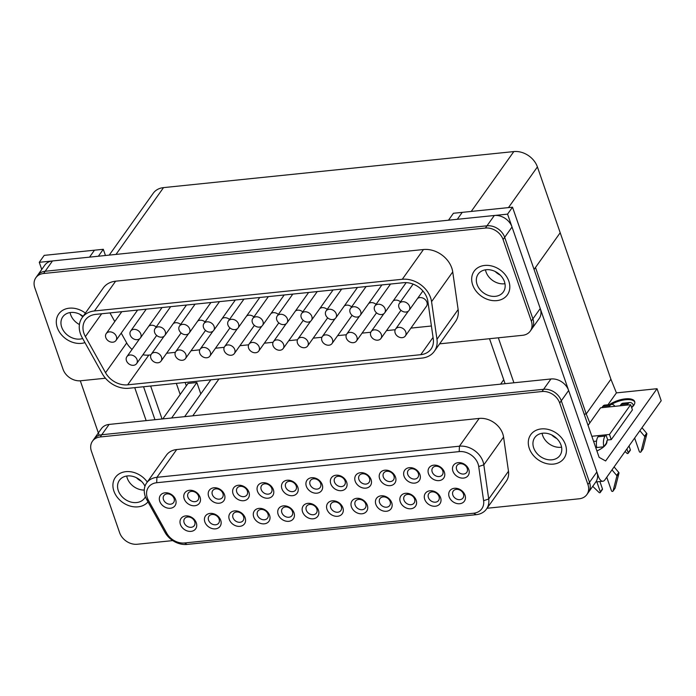 <?xml version="1.0" encoding="UTF-8"?>
<svg xmlns="http://www.w3.org/2000/svg" width="696" height="696" viewBox="0 0 696 696"><rect width="100%" height="100%" fill="white"/><g stroke="black" fill="none" stroke-linecap="round" stroke-linejoin="round"><path stroke-width="1.04" d="M611.993 469.887L616.647 475.412A0.896 0.705 35.4 0 1 616.856 476.125L613.063 490.993A0.896 0.705 35.4 0 1 611.453 490.75L606.764 477.221M614.107 466.912L618.77 472.436A0.896 0.705 35.4 0 1 618.97 473.149L615.177 488.018A0.896 0.705 35.4 0 1 614.942 488.357M109.228 255.119L153.251 193.236A19.906 15.747 35.4 0 1 163.525 187.615L513.822 151.58A19.906 15.747 35.4 0 1 537.408 166.927L560.202 232.742L534.067 269.465M620.066 405.794L627.122 405.072L628.001 403.828A9.953 4.524 84.1 0 1 629.958 402.505L622.903 403.236A9.953 4.524 84.1 0 0 620.945 404.55L620.066 405.794M631.716 407.543L633.447 405.107A9.953 4.524 84.1 0 0 629.958 402.505M70.627 314.627A15.425 12.206 -144.6 0 0 79.422 324.527A15.425 12.206 35.4 0 1 70.627 314.627A15.425 12.206 35.4 0 1 70.078 312.556A15.425 12.206 -144.6 0 0 70.627 314.627M82.841 316.689A15.425 12.206 35.4 0 1 79.796 314.235M127.237 478.108A15.425 12.206 -144.6 0 0 144.272 490.071A15.425 12.206 35.4 0 1 127.237 478.108A15.425 12.206 35.4 0 1 126.689 476.038A15.425 12.206 -144.6 0 0 127.237 478.108M141.427 481.293A15.425 12.206 35.4 0 1 136.407 477.717M99.171 435.287L80.301 380.799M41.743 269.456L39.272 262.314L44.213 255.371L94.482 250.195L89.54 257.137L39.272 262.314M146.151 420.619L134.737 387.655L146.151 420.619M89.54 257.137L94.482 250.195L103.295 249.29L98.362 256.232L89.54 257.137M439.637 343.841L522.557 335.307A14.929 11.815 -144.6 0 0 530.265 331.096L531.848 328.86A14.929 11.815 -144.6 0 0 532.91 318.846L540.253 308.528A14.929 11.815 35.4 0 1 539.191 318.542L531.848 328.86A14.929 11.815 -144.6 0 0 532.91 318.846L504.687 237.319A14.929 11.815 -144.6 0 0 487 225.809L45.162 271.266A14.929 11.815 -144.6 0 0 37.453 275.486L35.861 277.713A14.929 11.815 -144.6 0 0 34.8 287.735L63.032 369.254A14.929 11.815 -144.6 0 0 80.719 380.764L105.444 378.224M540.253 308.528L512.021 227.009L504.687 237.319A14.929 11.815 -144.6 0 0 487 225.809L45.162 271.266A14.929 11.815 -144.6 0 0 37.453 275.486L44.788 265.167A14.929 11.815 35.4 0 1 52.496 260.948L43.57 273.502A14.929 11.815 -144.6 0 0 35.861 277.713M530.265 331.096A14.929 11.815 -144.6 0 0 531.326 321.074L503.095 239.555A14.929 11.815 -144.6 0 0 485.408 228.044L494.334 215.49L52.496 260.948M494.334 215.49A14.929 11.815 35.4 0 1 512.021 227.009M486.487 509.054L506.244 481.284A19.906 15.747 -144.6 0 0 508.48 471.236L503.573 437.079A19.906 15.747 -144.6 0 0 502.764 433.773A19.906 15.747 -144.6 0 0 479.179 418.426L459.421 446.197A19.906 15.747 35.4 0 1 483.007 461.544A19.906 15.747 35.4 0 1 483.816 464.85L488.714 499.006A19.906 15.747 35.4 0 1 486.487 509.054A19.906 15.747 35.4 0 1 476.212 514.675L187.085 544.42A19.906 15.747 35.4 0 1 164.961 532.318L146.691 499.537A19.906 15.747 35.4 0 1 145.229 496.292A19.906 15.747 35.4 0 1 146.647 482.937A19.906 15.747 35.4 0 1 156.922 477.317L459.421 446.197L459.195 451.608L156.704 482.728A15.921 12.598 -144.6 0 0 147.343 497.918A15.921 12.598 -144.6 0 0 148.518 500.511L166.788 533.284A15.921 12.598 -144.6 0 0 184.484 542.976L473.611 513.23A15.921 12.598 -144.6 0 0 483.616 500.694L478.709 466.538A15.921 12.598 -144.6 0 0 478.065 463.893A15.921 12.598 -144.6 0 0 459.195 451.608M175.644 499.711A8.961 7.091 35.4 0 1 170.381 508.254A8.961 7.091 35.4 0 1 159.767 501.346A8.961 7.091 35.4 0 1 165.03 492.803A8.961 7.091 35.4 0 1 175.644 499.711M163.473 499.589A5.968 4.724 -144.6 0 0 168.241 503.965A5.968 4.724 -144.6 0 0 173.635 502.503A5.968 4.724 -144.6 0 0 174.061 498.501A5.968 4.724 -144.6 0 0 169.285 494.117A5.968 4.724 -144.6 0 0 163.899 495.578A5.968 4.724 -144.6 0 0 163.473 499.589M200.074 497.196A8.961 7.091 35.4 0 1 194.81 505.74A8.961 7.091 35.4 0 1 184.196 498.832A8.961 7.091 35.4 0 1 189.46 490.297A8.961 7.091 35.4 0 1 200.074 497.196M187.903 497.075A5.968 4.724 -144.6 0 0 192.67 501.451A5.968 4.724 -144.6 0 0 198.064 499.989A5.968 4.724 -144.6 0 0 198.482 495.987A5.968 4.724 -144.6 0 0 193.714 491.602A5.968 4.724 -144.6 0 0 188.329 493.064A5.968 4.724 -144.6 0 0 187.903 497.075M224.504 494.691A8.961 7.091 35.4 0 1 219.24 503.225A8.961 7.091 35.4 0 1 208.626 496.318A8.961 7.091 35.4 0 1 213.889 487.783A8.961 7.091 35.4 0 1 224.504 494.691M212.332 494.56A5.968 4.724 -144.6 0 0 217.1 498.936A5.968 4.724 -144.6 0 0 222.485 497.475A5.968 4.724 -144.6 0 0 222.911 493.473A5.968 4.724 -144.6 0 0 218.144 489.088A5.968 4.724 -144.6 0 0 212.758 490.55A5.968 4.724 -144.6 0 0 212.332 494.56M248.933 492.176A8.961 7.091 35.4 0 1 243.67 500.711A8.961 7.091 35.4 0 1 233.056 493.803A8.961 7.091 35.4 0 1 238.319 485.269A8.961 7.091 35.4 0 1 248.933 492.176M236.762 492.046A5.968 4.724 -144.6 0 0 241.529 496.431A5.968 4.724 -144.6 0 0 246.915 494.96A5.968 4.724 -144.6 0 0 247.341 490.958A5.968 4.724 -144.6 0 0 242.573 486.574A5.968 4.724 -144.6 0 0 237.188 488.044A5.968 4.724 -144.6 0 0 236.762 492.046M273.363 489.662A8.961 7.091 35.4 0 1 268.099 498.197A8.961 7.091 35.4 0 1 257.485 491.289A8.961 7.091 35.4 0 1 262.749 482.754A8.961 7.091 35.4 0 1 273.363 489.662M261.191 489.532A5.968 4.724 -144.6 0 0 265.959 493.916A5.968 4.724 -144.6 0 0 271.344 492.455A5.968 4.724 -144.6 0 0 271.771 488.444A5.968 4.724 -144.6 0 0 267.003 484.059A5.968 4.724 -144.6 0 0 261.618 485.53A5.968 4.724 -144.6 0 0 261.191 489.532M297.792 487.148A8.961 7.091 35.4 0 1 292.529 495.683A8.961 7.091 35.4 0 1 281.915 488.783A8.961 7.091 35.4 0 1 287.178 480.24A8.961 7.091 35.4 0 1 297.792 487.148M285.621 487.017A5.968 4.724 -144.6 0 0 290.389 491.402A5.968 4.724 -144.6 0 0 295.774 489.94A5.968 4.724 -144.6 0 0 296.2 485.93A5.968 4.724 -144.6 0 0 291.433 481.554A5.968 4.724 -144.6 0 0 286.047 483.015A5.968 4.724 -144.6 0 0 285.621 487.017M322.222 484.633A8.961 7.091 35.4 0 1 316.958 493.177A8.961 7.091 35.4 0 1 306.344 486.269A8.961 7.091 35.4 0 1 311.608 477.726A8.961 7.091 35.4 0 1 322.222 484.633M310.051 484.503A5.968 4.724 -144.6 0 0 314.818 488.888A5.968 4.724 -144.6 0 0 320.204 487.426A5.968 4.724 -144.6 0 0 320.63 483.415A5.968 4.724 -144.6 0 0 315.862 479.039A5.968 4.724 -144.6 0 0 310.477 480.501A5.968 4.724 -144.6 0 0 310.051 484.503M346.643 482.119A8.961 7.091 35.4 0 1 341.388 490.663A8.961 7.091 35.4 0 1 330.774 483.755A8.961 7.091 35.4 0 1 336.038 475.211A8.961 7.091 35.4 0 1 346.643 482.119M334.48 481.997A5.968 4.724 -144.6 0 0 339.248 486.373A5.968 4.724 -144.6 0 0 344.633 484.912A5.968 4.724 -144.6 0 0 345.059 480.901A5.968 4.724 -144.6 0 0 340.292 476.525A5.968 4.724 -144.6 0 0 334.906 477.987A5.968 4.724 -144.6 0 0 334.48 481.997M371.072 479.605A8.961 7.091 35.4 0 1 365.809 488.148A8.961 7.091 35.4 0 1 355.204 481.24A8.961 7.091 35.4 0 1 360.467 472.697A8.961 7.091 35.4 0 1 371.072 479.605M358.91 479.483A5.968 4.724 -144.6 0 0 363.677 483.859A5.968 4.724 -144.6 0 0 369.063 482.398A5.968 4.724 -144.6 0 0 369.489 478.387A5.968 4.724 -144.6 0 0 364.721 474.011A5.968 4.724 -144.6 0 0 359.327 475.472A5.968 4.724 -144.6 0 0 358.91 479.483M395.502 477.091A8.961 7.091 35.4 0 1 390.238 485.634A8.961 7.091 35.4 0 1 379.633 478.726A8.961 7.091 35.4 0 1 384.897 470.183A8.961 7.091 35.4 0 1 395.502 477.091M383.331 476.969A5.968 4.724 -144.6 0 0 388.098 481.345A5.968 4.724 -144.6 0 0 393.492 479.883A5.968 4.724 -144.6 0 0 393.919 475.881A5.968 4.724 -144.6 0 0 389.151 471.497A5.968 4.724 -144.6 0 0 383.757 472.958A5.968 4.724 -144.6 0 0 383.331 476.969M419.932 474.576A8.961 7.091 35.4 0 1 414.668 483.12A8.961 7.091 35.4 0 1 404.063 476.212A8.961 7.091 35.4 0 1 409.318 467.677A8.961 7.091 35.4 0 1 419.932 474.576M407.76 474.454A5.968 4.724 -144.6 0 0 412.528 478.831A5.968 4.724 -144.6 0 0 417.922 477.369A5.968 4.724 -144.6 0 0 418.348 473.367A5.968 4.724 -144.6 0 0 413.581 468.982A5.968 4.724 -144.6 0 0 408.187 470.444A5.968 4.724 -144.6 0 0 407.76 474.454M444.361 472.071A8.961 7.091 35.4 0 1 439.098 480.605A8.961 7.091 35.4 0 1 428.492 473.698A8.961 7.091 35.4 0 1 433.747 465.163A8.961 7.091 35.4 0 1 444.361 472.071M432.19 471.94A5.968 4.724 -144.6 0 0 436.957 476.325A5.968 4.724 -144.6 0 0 442.351 474.855A5.968 4.724 -144.6 0 0 442.778 470.853A5.968 4.724 -144.6 0 0 438.01 466.468A5.968 4.724 -144.6 0 0 432.616 467.93A5.968 4.724 -144.6 0 0 432.19 471.94M468.791 469.556A8.961 7.091 35.4 0 1 463.527 478.091A8.961 7.091 35.4 0 1 452.913 471.183A8.961 7.091 35.4 0 1 458.177 462.649A8.961 7.091 35.4 0 1 468.791 469.556M456.62 469.426A5.968 4.724 -144.6 0 0 461.387 473.811A5.968 4.724 -144.6 0 0 466.781 472.34A5.968 4.724 -144.6 0 0 467.207 468.338A5.968 4.724 -144.6 0 0 462.44 463.954A5.968 4.724 -144.6 0 0 457.046 465.424A5.968 4.724 -144.6 0 0 456.62 469.426M196.298 522.827A8.961 7.091 35.4 0 1 191.035 531.37A8.961 7.091 35.4 0 1 180.421 524.462A8.961 7.091 35.4 0 1 185.684 515.919A8.961 7.091 35.4 0 1 196.298 522.827M184.127 522.705A5.968 4.724 -144.6 0 0 188.894 527.081A5.968 4.724 -144.6 0 0 194.288 525.619A5.968 4.724 -144.6 0 0 194.715 521.608A5.968 4.724 -144.6 0 0 189.938 517.232A5.968 4.724 -144.6 0 0 184.553 518.694A5.968 4.724 -144.6 0 0 184.127 522.705M220.728 520.312A8.961 7.091 35.4 0 1 215.464 528.856A8.961 7.091 35.4 0 1 204.85 521.948A8.961 7.091 35.4 0 1 210.114 513.404A8.961 7.091 35.4 0 1 220.728 520.312M208.556 520.19A5.968 4.724 -144.6 0 0 213.324 524.567A5.968 4.724 -144.6 0 0 218.718 523.105A5.968 4.724 -144.6 0 0 219.136 519.103A5.968 4.724 -144.6 0 0 214.368 514.718A5.968 4.724 -144.6 0 0 208.983 516.18A5.968 4.724 -144.6 0 0 208.556 520.19M245.157 517.798A8.961 7.091 35.4 0 1 239.894 526.341A8.961 7.091 35.4 0 1 229.28 519.433A8.961 7.091 35.4 0 1 234.543 510.899A8.961 7.091 35.4 0 1 245.157 517.798M232.986 517.676A5.968 4.724 -144.6 0 0 237.754 522.052A5.968 4.724 -144.6 0 0 243.139 520.591A5.968 4.724 -144.6 0 0 243.565 516.589A5.968 4.724 -144.6 0 0 238.798 512.204A5.968 4.724 -144.6 0 0 233.412 513.665A5.968 4.724 -144.6 0 0 232.986 517.676M269.587 515.292A8.961 7.091 35.4 0 1 264.323 523.827A8.961 7.091 35.4 0 1 253.709 516.919A8.961 7.091 35.4 0 1 258.973 508.385A8.961 7.091 35.4 0 1 269.587 515.292M257.416 515.162A5.968 4.724 -144.6 0 0 262.183 519.538A5.968 4.724 -144.6 0 0 267.569 518.076A5.968 4.724 -144.6 0 0 267.995 514.074A5.968 4.724 -144.6 0 0 263.227 509.69A5.968 4.724 -144.6 0 0 257.842 511.151A5.968 4.724 -144.6 0 0 257.416 515.162M294.017 512.778A8.961 7.091 35.4 0 1 288.753 521.313A8.961 7.091 35.4 0 1 278.139 514.405A8.961 7.091 35.4 0 1 283.402 505.87A8.961 7.091 35.4 0 1 294.017 512.778M281.845 512.648A5.968 4.724 -144.6 0 0 286.613 517.032A5.968 4.724 -144.6 0 0 291.998 515.562A5.968 4.724 -144.6 0 0 292.424 511.56A5.968 4.724 -144.6 0 0 287.657 507.175A5.968 4.724 -144.6 0 0 282.272 508.645A5.968 4.724 -144.6 0 0 281.845 512.648M318.446 510.264A8.961 7.091 35.4 0 1 313.183 518.798A8.961 7.091 35.4 0 1 302.569 511.891A8.961 7.091 35.4 0 1 307.832 503.356A8.961 7.091 35.4 0 1 318.446 510.264M306.275 510.133A5.968 4.724 -144.6 0 0 311.042 514.518A5.968 4.724 -144.6 0 0 316.428 513.056A5.968 4.724 -144.6 0 0 316.854 509.046A5.968 4.724 -144.6 0 0 312.086 504.661A5.968 4.724 -144.6 0 0 306.701 506.131A5.968 4.724 -144.6 0 0 306.275 510.133M342.876 507.749A8.961 7.091 35.4 0 1 337.612 516.284A8.961 7.091 35.4 0 1 326.998 509.385A8.961 7.091 35.4 0 1 332.262 500.842A8.961 7.091 35.4 0 1 342.876 507.749M330.704 507.619A5.968 4.724 -144.6 0 0 335.472 512.004A5.968 4.724 -144.6 0 0 340.857 510.542A5.968 4.724 -144.6 0 0 341.284 506.531A5.968 4.724 -144.6 0 0 336.516 502.155A5.968 4.724 -144.6 0 0 331.131 503.617A5.968 4.724 -144.6 0 0 330.704 507.619M367.297 505.235A8.961 7.091 35.4 0 1 362.042 513.779A8.961 7.091 35.4 0 1 351.428 506.871A8.961 7.091 35.4 0 1 356.691 498.327A8.961 7.091 35.4 0 1 367.297 505.235M355.134 505.105A5.968 4.724 -144.6 0 0 359.902 509.489A5.968 4.724 -144.6 0 0 365.287 508.028A5.968 4.724 -144.6 0 0 365.713 504.017A5.968 4.724 -144.6 0 0 360.946 499.641A5.968 4.724 -144.6 0 0 355.56 501.103A5.968 4.724 -144.6 0 0 355.134 505.105M391.726 502.721A8.961 7.091 35.4 0 1 386.463 511.264A8.961 7.091 35.4 0 1 375.857 504.356A8.961 7.091 35.4 0 1 381.121 495.813A8.961 7.091 35.4 0 1 391.726 502.721M379.564 502.599A5.968 4.724 -144.6 0 0 384.331 506.975A5.968 4.724 -144.6 0 0 389.716 505.513A5.968 4.724 -144.6 0 0 390.143 501.503A5.968 4.724 -144.6 0 0 385.375 497.127A5.968 4.724 -144.6 0 0 379.981 498.588A5.968 4.724 -144.6 0 0 379.564 502.599M416.156 500.207A8.961 7.091 35.4 0 1 410.892 508.75A8.961 7.091 35.4 0 1 400.287 501.842A8.961 7.091 35.4 0 1 405.55 493.299A8.961 7.091 35.4 0 1 416.156 500.207M403.985 500.085A5.968 4.724 -144.6 0 0 408.752 504.461A5.968 4.724 -144.6 0 0 414.146 502.999A5.968 4.724 -144.6 0 0 414.572 498.988A5.968 4.724 -144.6 0 0 409.805 494.612A5.968 4.724 -144.6 0 0 404.411 496.074A5.968 4.724 -144.6 0 0 403.985 500.085M440.585 497.692A8.961 7.091 35.4 0 1 435.322 506.236A8.961 7.091 35.4 0 1 424.717 499.328A8.961 7.091 35.4 0 1 429.98 490.784A8.961 7.091 35.4 0 1 440.585 497.692M428.414 497.57A5.968 4.724 -144.6 0 0 433.182 501.947A5.968 4.724 -144.6 0 0 438.576 500.485A5.968 4.724 -144.6 0 0 439.002 496.483A5.968 4.724 -144.6 0 0 434.234 492.098A5.968 4.724 -144.6 0 0 428.84 493.56A5.968 4.724 -144.6 0 0 428.414 497.57M465.015 495.178A8.961 7.091 35.4 0 1 459.752 503.721A8.961 7.091 35.4 0 1 449.146 496.813A8.961 7.091 35.4 0 1 454.401 488.279A8.961 7.091 35.4 0 1 465.015 495.178M452.844 495.056A5.968 4.724 -144.6 0 0 457.611 499.432A5.968 4.724 -144.6 0 0 463.005 497.971A5.968 4.724 -144.6 0 0 463.432 493.969A5.968 4.724 -144.6 0 0 458.664 489.584A5.968 4.724 -144.6 0 0 453.27 491.045A5.968 4.724 -144.6 0 0 452.844 495.056M529.282 448.372A20.401 16.147 -144.6 0 0 545.577 463.345A20.401 16.147 -144.6 0 0 563.986 458.342A20.401 16.147 -144.6 0 0 565.439 444.657A20.401 16.147 -144.6 0 0 549.153 429.684A20.401 16.147 -144.6 0 0 530.735 434.687A20.401 16.147 -144.6 0 0 529.282 448.372A20.401 16.147 -144.6 0 0 545.577 463.345A20.401 16.147 -144.6 0 0 563.986 458.342A20.401 16.147 -144.6 0 0 565.439 444.657A20.401 16.147 -144.6 0 0 549.153 429.684A20.401 16.147 -144.6 0 0 530.735 434.687A20.401 16.147 -144.6 0 0 529.282 448.372M113.9 491.106A20.401 16.147 -144.6 0 0 129.604 505.896A20.401 16.147 -144.6 0 0 147.996 501.868A20.401 16.147 -144.6 0 1 129.604 505.896A20.401 16.147 -144.6 0 1 113.9 491.106A20.401 16.147 -144.6 0 1 115.353 477.421A20.401 16.147 -144.6 0 0 113.9 491.106M487.052 508.263L579.168 498.788A14.929 11.815 -144.6 0 0 586.867 494.569A14.929 11.815 -144.6 0 0 587.937 484.555L559.706 403.027A14.929 11.815 -144.6 0 0 542.019 391.517L100.181 436.975A14.929 11.815 -144.6 0 0 92.472 441.194A14.929 11.815 -144.6 0 0 91.411 451.208L119.642 532.736A14.929 11.815 -144.6 0 0 137.329 544.246L172.756 540.601M147.291 482.041A20.401 16.147 -144.6 0 0 115.353 477.421A20.401 16.147 -144.6 0 1 147.291 482.041M479.179 418.426L176.688 449.546A19.906 15.747 -144.6 0 0 166.414 455.167L146.647 482.937M586.867 494.569L588.459 492.342A14.929 11.815 -144.6 0 0 589.521 482.319L596.863 472.01A14.929 11.815 35.4 0 1 595.793 482.023L588.459 492.342A14.929 11.815 -144.6 0 0 589.521 482.319L561.289 400.8A14.929 11.815 -144.6 0 0 543.602 389.29L101.764 434.739A14.929 11.815 -144.6 0 0 94.064 438.959L92.472 441.194M599.9 481.545L602.458 488.914A0.896 0.705 35.4 0 1 602.388 489.514L600.274 492.49A0.896 0.705 35.4 0 1 599.004 492.437L592.722 486.339M596.863 481.858L600.335 491.889A0.896 0.705 35.4 0 1 600.274 492.49M83.102 316.315A15.425 12.206 -144.6 0 0 62.805 316.828A15.425 12.206 -144.6 0 0 61.7 327.181A15.425 12.206 -144.6 0 0 82.667 338.508M85.391 313.104A20.401 16.147 -144.6 0 0 58.751 313.94A20.401 16.147 -144.6 0 0 57.289 327.633A20.401 16.147 -144.6 0 0 84.964 342.632A20.401 16.147 -144.6 0 1 57.289 327.633A20.401 16.147 -144.6 0 1 58.751 313.94A20.401 16.147 -144.6 0 1 85.391 313.104M144.977 486.217A15.425 12.206 -144.6 0 0 132.449 476.29A15.425 12.206 -144.6 0 0 119.416 480.301A15.425 12.206 -144.6 0 0 118.311 490.654A15.425 12.206 -144.6 0 0 130.631 501.973A15.425 12.206 -144.6 0 0 144.55 498.188A15.425 12.206 -144.6 0 0 145.394 496.753M589.825 422.907L586.223 413.946L584.17 414.155L586.223 413.946L610.923 379.233L616.421 392.883L657.041 388.707L605.624 460.961L599.125 457.342L512.508 207.191L507.567 214.133L598.351 476.299A9.953 4.524 84.1 0 0 602.893 481.24A9.953 4.524 84.1 0 0 604.85 479.918L661.2 400.722L657.041 388.707M607.965 404.767L616.421 392.883M162.803 418.905L188.042 383.435L196.855 382.522L171.616 418M200.805 393.927L196.855 382.522M607.199 440.716L607.73 439.968L605.946 434.826L605.068 436.061A9.953 4.524 84.1 0 0 603.771 446.771M603.737 446.806L596.724 447.528A9.953 4.524 84.1 0 1 598.012 436.792L598.891 435.548L605.946 434.826M603.841 446.719L606.442 443.065A4.976 2.262 -95.9 0 1 606.921 441.194M186.319 385.854L185.145 382.469M180.177 394.484L176.332 383.374M629.019 445.953L630.332 449.738A0.896 0.705 35.4 0 1 630.272 450.338L628.149 453.313A0.896 0.705 35.4 0 1 626.878 453.261L625.069 451.504M626.905 448.929L628.218 452.713A0.896 0.705 35.4 0 1 628.149 453.313M533.693 447.92A15.425 12.206 -144.6 0 0 546.012 459.238A15.425 12.206 -144.6 0 0 559.932 455.454A15.425 12.206 -144.6 0 0 561.028 445.109A15.425 12.206 -144.6 0 0 548.718 433.791A15.425 12.206 -144.6 0 0 534.789 437.566A15.425 12.206 -144.6 0 0 533.693 447.92M561.576 447.18A15.425 12.206 35.4 0 1 542.619 435.374A15.425 12.206 35.4 0 1 542.071 433.303A15.425 12.206 -144.6 0 0 542.619 435.374A15.425 12.206 -144.6 0 0 561.576 447.18M639.868 430.711L644.531 436.235A0.896 0.705 35.4 0 1 644.731 436.949L640.938 451.817A0.896 0.705 35.4 0 1 639.328 451.573L634.639 438.045M641.982 427.736L646.645 433.26A0.896 0.705 35.4 0 1 646.845 433.973L643.052 448.842A0.896 0.705 35.4 0 1 642.817 449.181M587.937 484.555L589.521 482.319L561.289 400.8A14.929 11.815 -144.6 0 0 543.602 389.29L101.764 434.739A14.929 11.815 -144.6 0 0 94.064 438.959L101.398 428.649A14.929 11.815 35.4 0 1 109.107 424.43L100.181 436.975M596.863 472.01L568.632 390.482L559.706 403.027M542.019 391.517L550.945 378.972L109.107 424.43M550.945 378.972A14.929 11.815 35.4 0 1 568.632 390.482M610.923 379.233L560.202 232.742L535.494 267.464L586.223 413.946L610.923 379.233M143.55 386.75L154.964 419.714M162.055 418.983L150.641 386.019M105.453 255.502L103.295 249.29M427.057 298.062A19.906 15.747 -144.6 0 0 403.48 282.707L95.639 314.383A19.906 15.747 -144.6 0 0 85.364 320.003A19.906 15.747 -144.6 0 0 83.946 333.358A19.906 15.747 -144.6 0 0 85.399 336.603L105.54 372.717A19.906 15.747 -144.6 0 0 127.664 384.827L420.767 354.673A19.906 15.747 -144.6 0 0 431.041 349.053A19.906 15.747 -144.6 0 0 433.277 339.004L427.875 301.368A19.906 15.747 -144.6 0 0 427.057 298.062M434.287 351.358L455.462 321.604A23.89 18.896 -144.6 0 0 458.133 309.546L452.731 271.91A23.89 18.896 -144.6 0 0 451.756 267.943A23.89 18.896 -144.6 0 0 423.464 249.525L115.623 281.193A23.89 18.896 -144.6 0 0 103.295 287.944L82.119 317.698A23.89 18.896 -144.6 0 0 80.414 333.723A23.89 18.896 -144.6 0 0 82.163 337.612L102.303 373.735A23.89 18.896 -144.6 0 0 128.847 388.264L421.959 358.101A23.89 18.896 -144.6 0 0 434.287 351.358A23.89 18.896 -144.6 0 0 436.966 339.3L431.564 301.664A23.89 18.896 -144.6 0 0 430.589 297.697A23.89 18.896 -144.6 0 0 402.288 279.279L94.447 310.947A23.89 18.896 -144.6 0 0 82.119 317.698M262.957 321.421A5.968 4.724 -144.6 0 0 258.19 317.037A5.968 4.724 -144.6 0 0 252.805 318.498A5.968 4.724 -144.6 0 0 252.378 322.509A5.968 4.724 -144.6 0 0 257.146 326.885A5.968 4.724 -144.6 0 0 262.531 325.423A5.968 4.724 -144.6 0 0 262.957 321.421M283.611 344.529A5.968 4.724 -144.6 0 0 278.844 340.153A5.968 4.724 -144.6 0 0 273.458 341.614A5.968 4.724 -144.6 0 0 273.032 345.625A5.968 4.724 -144.6 0 0 277.8 350.001A5.968 4.724 -144.6 0 0 283.185 348.539A5.968 4.724 -144.6 0 0 283.611 344.529M302.777 311.904A5.968 4.724 -144.6 0 0 295.391 311.06M308.041 342.023A5.968 4.724 -144.6 0 0 303.273 337.638A5.968 4.724 -144.6 0 0 297.888 339.1A5.968 4.724 -144.6 0 0 297.462 343.111A5.968 4.724 -144.6 0 0 302.229 347.487A5.968 4.724 -144.6 0 0 307.615 346.025A5.968 4.724 -144.6 0 0 308.041 342.023M327.207 309.389A5.968 4.724 -144.6 0 0 319.821 308.554M287.387 318.907A5.968 4.724 -144.6 0 0 282.62 314.522A5.968 4.724 -144.6 0 0 277.234 315.984A5.968 4.724 -144.6 0 0 276.808 319.995A5.968 4.724 -144.6 0 0 281.575 324.371A5.968 4.724 -144.6 0 0 286.961 322.909A5.968 4.724 -144.6 0 0 287.387 318.907M332.47 339.509A5.968 4.724 -144.6 0 0 327.703 335.124A5.968 4.724 -144.6 0 0 322.318 336.586A5.968 4.724 -144.6 0 0 321.891 340.596A5.968 4.724 -144.6 0 0 326.659 344.972A5.968 4.724 -144.6 0 0 332.044 343.511A5.968 4.724 -144.6 0 0 332.47 339.509M351.637 306.875A5.968 4.724 -144.6 0 0 344.25 306.04M311.817 316.393A5.968 4.724 -144.6 0 0 307.049 312.008A5.968 4.724 -144.6 0 0 301.664 313.47A5.968 4.724 -144.6 0 0 301.238 317.48A5.968 4.724 -144.6 0 0 306.005 321.856A5.968 4.724 -144.6 0 0 311.39 320.395A5.968 4.724 -144.6 0 0 311.817 316.393M214.098 326.441A5.968 4.724 -144.6 0 0 209.331 322.065A5.968 4.724 -144.6 0 0 203.945 323.527A5.968 4.724 -144.6 0 0 203.519 327.529A5.968 4.724 -144.6 0 0 208.287 331.914A5.968 4.724 -144.6 0 0 213.672 330.452A5.968 4.724 -144.6 0 0 214.098 326.441M210.322 352.072A5.968 4.724 -144.6 0 0 205.555 347.695A5.968 4.724 -144.6 0 0 200.17 349.157A5.968 4.724 -144.6 0 0 199.743 353.159A5.968 4.724 -144.6 0 0 204.511 357.544A5.968 4.724 -144.6 0 0 209.896 356.082A5.968 4.724 -144.6 0 0 210.322 352.072M229.489 319.438A5.968 4.724 -144.6 0 0 222.102 318.603M238.528 323.927A5.968 4.724 -144.6 0 0 233.76 319.551A5.968 4.724 -144.6 0 0 228.375 321.013A5.968 4.724 -144.6 0 0 227.949 325.023A5.968 4.724 -144.6 0 0 232.716 329.399A5.968 4.724 -144.6 0 0 238.102 327.938A5.968 4.724 -144.6 0 0 238.528 323.927M234.752 349.557A5.968 4.724 -144.6 0 0 229.985 345.181A5.968 4.724 -144.6 0 0 224.599 346.643A5.968 4.724 -144.6 0 0 224.173 350.645A5.968 4.724 -144.6 0 0 228.94 355.03A5.968 4.724 -144.6 0 0 234.326 353.568A5.968 4.724 -144.6 0 0 234.752 349.557M253.918 316.924A5.968 4.724 -144.6 0 0 246.532 316.088M259.182 347.043A5.968 4.724 -144.6 0 0 254.414 342.667A5.968 4.724 -144.6 0 0 249.029 344.129A5.968 4.724 -144.6 0 0 248.602 348.13A5.968 4.724 -144.6 0 0 253.37 352.515A5.968 4.724 -144.6 0 0 258.755 351.054A5.968 4.724 -144.6 0 0 259.182 347.043M278.348 314.409A5.968 4.724 -144.6 0 0 270.962 313.574M356.9 336.995A5.968 4.724 -144.6 0 0 352.132 332.61A5.968 4.724 -144.6 0 0 346.738 334.071A5.968 4.724 -144.6 0 0 346.321 338.082A5.968 4.724 -144.6 0 0 351.089 342.458A5.968 4.724 -144.6 0 0 356.474 340.996A5.968 4.724 -144.6 0 0 356.9 336.995M376.066 304.361A5.968 4.724 -144.6 0 0 368.68 303.526M336.246 313.879A5.968 4.724 -144.6 0 0 331.479 309.494A5.968 4.724 -144.6 0 0 326.085 310.964A5.968 4.724 -144.6 0 0 325.667 314.966A5.968 4.724 -144.6 0 0 330.435 319.351A5.968 4.724 -144.6 0 0 335.82 317.881A5.968 4.724 -144.6 0 0 336.246 313.879M381.33 334.48A5.968 4.724 -144.6 0 0 376.562 330.095A5.968 4.724 -144.6 0 0 371.168 331.557A5.968 4.724 -144.6 0 0 370.742 335.568A5.968 4.724 -144.6 0 0 375.518 339.952A5.968 4.724 -144.6 0 0 380.903 338.482A5.968 4.724 -144.6 0 0 381.33 334.48M400.496 301.846A5.968 4.724 -144.6 0 0 393.11 301.011M360.676 311.364A5.968 4.724 -144.6 0 0 355.908 306.98A5.968 4.724 -144.6 0 0 350.514 308.45A5.968 4.724 -144.6 0 0 350.088 312.452A5.968 4.724 -144.6 0 0 354.864 316.837A5.968 4.724 -144.6 0 0 360.25 315.375A5.968 4.724 -144.6 0 0 360.676 311.364M405.759 331.966A5.968 4.724 -144.6 0 0 400.992 327.581A5.968 4.724 -144.6 0 0 395.598 329.051A5.968 4.724 -144.6 0 0 395.171 333.053A5.968 4.724 -144.6 0 0 399.939 337.438A5.968 4.724 -144.6 0 0 405.333 335.968A5.968 4.724 -144.6 0 0 405.759 331.966M405.333 335.968L426.5 306.214A5.968 4.724 -144.6 0 0 426.926 302.212A5.968 4.724 -144.6 0 0 417.539 298.497M385.106 308.85A5.968 4.724 -144.6 0 0 380.338 304.474A5.968 4.724 -144.6 0 0 374.944 305.935A5.968 4.724 -144.6 0 0 374.518 309.938A5.968 4.724 -144.6 0 0 379.285 314.322A5.968 4.724 -144.6 0 0 384.679 312.861A5.968 4.724 -144.6 0 0 385.106 308.85M409.535 306.336A5.968 4.724 -144.6 0 0 404.767 301.96A5.968 4.724 -144.6 0 0 399.374 303.421A5.968 4.724 -144.6 0 0 398.947 307.423A5.968 4.724 -144.6 0 0 403.715 311.808A5.968 4.724 -144.6 0 0 409.109 310.346A5.968 4.724 -144.6 0 0 409.535 306.336M116.389 336.499A5.968 4.724 -144.6 0 0 111.621 332.114A5.968 4.724 -144.6 0 0 106.227 333.575A5.968 4.724 -144.6 0 0 105.801 337.586A5.968 4.724 -144.6 0 0 110.568 341.971A5.968 4.724 -144.6 0 0 115.962 340.501A5.968 4.724 -144.6 0 0 116.389 336.499M140.818 333.984A5.968 4.724 -144.6 0 0 136.051 329.6A5.968 4.724 -144.6 0 0 130.657 331.07A5.968 4.724 -144.6 0 0 130.23 335.072A5.968 4.724 -144.6 0 0 134.998 339.457A5.968 4.724 -144.6 0 0 140.392 337.986A5.968 4.724 -144.6 0 0 140.818 333.984M137.042 359.615A5.968 4.724 -144.6 0 0 132.275 355.23A5.968 4.724 -144.6 0 0 126.881 356.691A5.968 4.724 -144.6 0 0 126.454 360.702A5.968 4.724 -144.6 0 0 131.222 365.078A5.968 4.724 -144.6 0 0 136.616 363.616A5.968 4.724 -144.6 0 0 137.042 359.615M156.209 326.981A5.968 4.724 -144.6 0 0 148.814 326.146M165.239 331.47A5.968 4.724 -144.6 0 0 160.471 327.094A5.968 4.724 -144.6 0 0 155.086 328.555A5.968 4.724 -144.6 0 0 154.66 332.558A5.968 4.724 -144.6 0 0 159.428 336.942A5.968 4.724 -144.6 0 0 164.821 335.481A5.968 4.724 -144.6 0 0 165.239 331.47M161.472 357.1A5.968 4.724 -144.6 0 0 156.704 352.715A5.968 4.724 -144.6 0 0 151.31 354.177A5.968 4.724 -144.6 0 0 150.884 358.188A5.968 4.724 -144.6 0 0 155.652 362.572A5.968 4.724 -144.6 0 0 161.046 361.102A5.968 4.724 -144.6 0 0 161.472 357.1M180.638 324.466A5.968 4.724 -144.6 0 0 173.243 323.631M189.669 328.956A5.968 4.724 -144.6 0 0 184.901 324.58A5.968 4.724 -144.6 0 0 179.516 326.041A5.968 4.724 -144.6 0 0 179.089 330.043A5.968 4.724 -144.6 0 0 183.857 334.428A5.968 4.724 -144.6 0 0 189.242 332.966A5.968 4.724 -144.6 0 0 189.669 328.956M185.893 354.586A5.968 4.724 -144.6 0 0 181.125 350.201A5.968 4.724 -144.6 0 0 175.74 351.671A5.968 4.724 -144.6 0 0 175.314 355.673A5.968 4.724 -144.6 0 0 180.081 360.058A5.968 4.724 -144.6 0 0 185.475 358.588A5.968 4.724 -144.6 0 0 185.893 354.586M205.068 321.952A5.968 4.724 -144.6 0 0 197.673 321.117M472.671 284.899A20.401 16.147 -144.6 0 0 488.966 299.863A20.401 16.147 -144.6 0 0 507.375 294.86A20.401 16.147 -144.6 0 0 508.828 281.175A20.401 16.147 -144.6 0 0 492.542 266.211A20.401 16.147 -144.6 0 0 474.133 271.205A20.401 16.147 -144.6 0 0 472.671 284.899A20.401 16.147 -144.6 0 0 488.966 299.863A20.401 16.147 -144.6 0 0 507.375 294.86A20.401 16.147 -144.6 0 0 508.828 281.175A20.401 16.147 -144.6 0 0 492.542 266.211A20.401 16.147 -144.6 0 0 474.133 271.205A20.401 16.147 -144.6 0 0 472.671 284.899M109.951 312.904L114.779 321.561M121.217 333.114L126.707 342.963A19.906 15.747 -144.6 0 0 132.057 349.418M142.915 354.76A19.906 15.747 -144.6 0 0 148.831 355.073L150.928 354.856M166.64 353.237L175.357 352.341M191.069 350.732L199.787 349.827M215.499 348.217L224.216 347.321M239.929 345.703L248.646 344.807M264.358 343.189L273.076 342.293M288.779 340.675L297.505 339.779M313.209 338.16L321.935 337.264M337.638 335.646L346.364 334.75M362.068 333.132L370.785 332.236M386.498 330.617L395.215 329.721M410.927 328.112L431.407 325.998M286.961 322.909L308.137 293.155A5.968 4.724 -144.6 0 0 308.519 292.477M311.39 320.395L332.566 290.641A5.968 4.724 -144.6 0 0 332.949 289.962M140.392 337.986L161.559 308.232A5.968 4.724 -144.6 0 0 161.942 307.562M164.821 335.481L185.989 305.718A5.968 4.724 -144.6 0 0 186.371 305.048M189.242 332.966L210.418 303.212A5.968 4.724 -144.6 0 0 210.801 302.534M115.962 340.501L137.129 310.747A5.968 4.724 -144.6 0 0 137.512 310.077M384.679 312.861L405.846 283.107A5.968 4.724 -144.6 0 0 406.133 282.628M360.25 315.375L381.417 285.612A5.968 4.724 -144.6 0 0 381.8 284.942M335.82 317.881L356.996 288.127A5.968 4.724 -144.6 0 0 357.379 287.457M238.102 327.938L259.277 298.184A5.968 4.724 -144.6 0 0 259.66 297.505M213.672 330.452L234.848 300.698A5.968 4.724 -144.6 0 0 235.231 300.019M262.531 325.423L283.707 295.67A5.968 4.724 -144.6 0 0 284.09 294.991M485.408 228.044L43.57 273.502M531.326 321.074L532.91 318.846L504.687 237.319L503.095 239.555M507.567 214.133L457.298 219.301L462.24 212.358L453.418 213.272L448.476 220.214L457.298 219.301L462.24 212.358L512.508 207.191M513.909 382.783L498.327 337.804L513.909 382.783M505.087 383.687L489.514 338.708M591.835 436.279L609.478 434.461L630.646 404.707L600.578 407.795L588.059 425.387M593.618 441.421L596.533 441.125M607.73 439.968L611.262 439.611L632.429 409.857L630.646 404.707M609.478 434.461L611.262 439.611M608.957 406.934L601.901 407.665L602.779 406.421A9.953 4.524 84.1 0 1 604.728 405.107L611.784 404.376A9.953 4.524 84.1 0 0 609.835 405.698L608.957 406.934M614.872 406.325A9.953 4.524 84.1 0 0 611.784 404.376M486.008 271.892A15.425 12.206 -144.6 0 0 504.974 283.698A15.425 12.206 35.4 0 1 486.008 271.892A15.425 12.206 35.4 0 1 485.46 269.822A15.425 12.206 -144.6 0 0 486.008 271.892M500.198 275.077A15.425 12.206 35.4 0 1 495.178 271.501M556.809 438.558A15.425 12.206 35.4 0 1 551.78 434.983M606.816 440.768A15.921 6.516 160.9 0 1 605.877 444.526A15.921 6.516 160.9 0 1 596.916 450.947M609.452 404.62A15.921 6.516 160.9 0 1 624.817 398.921A15.921 6.516 160.9 0 1 634.691 401.592A15.921 6.516 160.9 0 1 633.752 405.35A15.921 6.516 160.9 0 1 631.646 407.595M611.419 404.42A15.921 6.516 160.9 0 1 634.804 402.036M477.082 284.447A15.425 12.206 -144.6 0 0 489.401 295.757A15.425 12.206 -144.6 0 0 503.321 291.981A15.425 12.206 -144.6 0 0 504.426 281.628A15.425 12.206 -144.6 0 0 492.107 270.309A15.425 12.206 -144.6 0 0 478.187 274.094A15.425 12.206 -144.6 0 0 477.082 284.447M616.647 475.412L618.77 472.436M616.856 476.125L618.97 473.149M613.063 490.993L615.177 488.018M163.525 187.615L115.997 254.414M513.822 151.58L471.236 211.436M537.408 166.927L508.463 207.608M218.962 378.989L192.757 415.825M503.721 379.755L500.598 384.149M620.945 404.55L628.001 403.828M148.518 500.511L146.691 499.537M156.704 482.728L156.922 477.317L176.688 449.546M483.616 500.694L488.714 499.006L508.48 471.236M478.709 466.538L483.816 464.85L503.573 437.079M166.788 533.284L164.961 532.318M184.484 542.976L187.085 544.42M476.212 514.675L473.611 513.23M600.335 491.889L602.458 488.914M598.012 436.792L605.068 436.061M628.218 452.713L630.332 449.738M644.531 436.235L646.645 433.26M644.731 436.949L646.845 433.973M640.938 451.817L643.052 448.842M402.288 279.279L423.464 249.525M94.447 310.947L115.623 281.193M436.966 339.3L458.133 309.546M431.564 301.664L452.731 271.91M85.399 336.603L101.651 313.765M105.54 372.717L126.707 342.963M127.664 384.827L148.831 355.073M420.767 354.673L433.043 337.421M609.835 405.698L602.779 406.421M597.594 476.377L598.351 476.299M615.09 488.209L612.976 491.185M184.631 416.66L210.844 379.825M642.965 449.033L640.851 452.008M268.378 296.609L252.805 318.498M286.195 323.71L273.458 341.614M310.625 321.195L297.888 339.1M292.807 294.095L277.234 315.984M335.054 318.681L322.318 336.586M317.237 291.58L301.664 313.47M219.518 301.638L203.945 323.527M212.915 331.244L200.17 349.157M243.948 299.123L228.375 321.013M237.345 328.73L224.599 346.643M261.766 326.215L249.029 344.129M359.484 316.167L346.738 334.071M341.666 289.066L326.085 310.964M383.914 313.652L371.168 331.557M366.096 286.552L350.514 308.45M408.343 311.138L395.598 329.051M390.526 284.046L374.944 305.935M413.12 284.107L399.374 303.421M121.8 311.686L106.227 333.575M146.23 309.172L130.657 331.07M139.626 338.787L126.881 356.691M170.659 306.666L155.086 328.555M164.056 336.272L151.31 354.177M195.089 304.152L179.516 326.041M188.486 333.758L175.74 351.671M205.52 330.409L185.475 358.588M181.09 332.923L161.046 361.102M156.67 335.437L136.616 363.616M422.89 290.971L409.109 310.346M400.957 310.303L380.903 338.482M376.527 312.817L356.474 340.996M278.809 322.866L258.755 351.054M254.379 325.38L234.326 353.568M229.95 327.894L209.896 356.082M352.098 315.332L332.044 343.511M327.668 317.846L307.615 346.025M303.238 320.36L283.185 348.539M602.893 481.24L595.837 481.963"/></g></svg>
